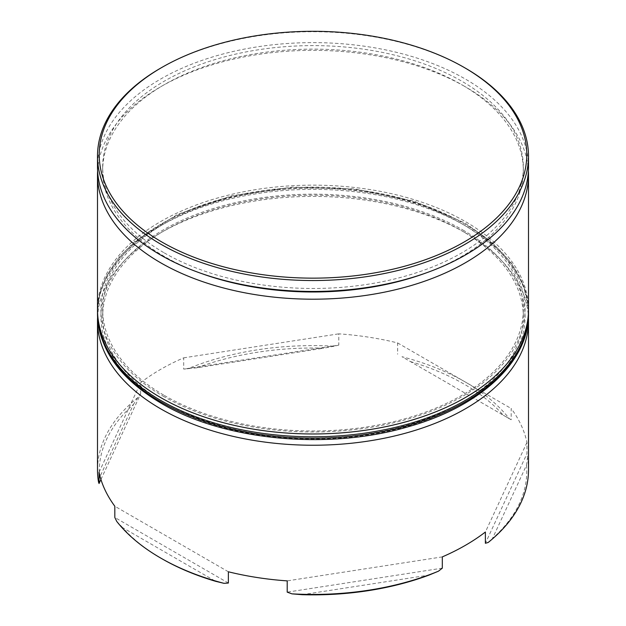 <?xml version="1.0" encoding="UTF-8"?>
<svg xmlns="http://www.w3.org/2000/svg" width="626" height="626" viewBox="0 0 626 626"><rect width="100%" height="100%" fill="white"/><g stroke="black" fill="none" stroke-linecap="round" stroke-linejoin="round"><path stroke-width="0.47" stroke-dasharray="3.13 2.35" d="M425.657 273.1A210.328 121.428 0 0 0 523.328 170.554A210.328 121.428 0 0 0 461.722 84.69A210.328 121.428 0 0 0 164.278 84.69A210.328 121.428 0 0 0 102.672 170.554A210.328 121.428 0 0 0 164.278 256.417A210.328 121.428 0 0 0 200.343 273.1M97.609 170.906A215.5 124.417 180 0 1 160.616 86.803A215.5 124.417 180 0 1 465.376 86.803L461.722 84.69L465.376 86.803A215.5 124.417 180 0 1 465.384 86.803A215.5 124.417 180 0 1 528.391 170.906M97.586 317.327A215.5 124.417 180 0 1 160.616 232.849A215.5 124.417 180 0 1 465.376 232.849L461.722 230.736A210.328 121.428 0 0 0 164.278 230.736A210.328 121.428 0 0 0 102.672 316.6A210.328 121.428 0 0 0 164.278 402.463A210.328 121.428 0 0 0 393.488 428.787A210.328 121.428 0 0 0 523.328 316.6A210.328 121.428 0 0 0 461.722 230.736L465.376 232.849A215.5 124.417 180 0 1 465.384 232.849A215.5 124.417 180 0 1 528.414 317.327M511.184 419.756L509.267 418.653A215.5 124.417 0 0 0 465.376 382.056A215.5 124.417 0 0 0 401.986 356.718L511.184 419.756L511.184 408.496A215.5 124.417 0 0 1 526.951 442.465L526.951 453.733L485.385 543.282M528.5 470.032A215.5 124.417 0 0 0 527.468 457.864L526.951 453.733M164.278 395.421A210.328 121.428 0 0 0 393.488 421.744A210.328 121.428 0 0 0 523.328 309.557A210.328 121.428 0 0 0 461.722 223.693A210.328 121.428 0 0 0 232.512 197.37A210.328 121.428 0 0 0 102.672 309.557A210.328 121.428 0 0 0 164.278 395.421M528.5 309.557A215.5 124.417 0 0 0 465.376 221.581A215.5 124.417 0 0 0 230.532 194.616A215.5 124.417 0 0 0 97.499 309.557M164.278 252.904A210.328 121.428 0 0 0 393.488 279.227A210.328 121.428 0 0 0 523.328 167.04A210.328 121.428 0 0 0 461.722 81.177A210.328 121.428 0 0 0 232.512 54.853A210.328 121.428 0 0 0 102.672 167.04A210.328 121.428 0 0 0 164.278 252.904M528.5 167.04A215.5 124.417 0 0 0 465.376 79.064A215.5 124.417 0 0 0 230.532 52.091A215.5 124.417 0 0 0 97.499 167.04M161.837 558.705A213.771 123.424 180 0 1 122.704 527.671L215.602 581.304M116.733 521.403L122.704 527.671M526.497 465.196A213.771 123.424 180 0 1 492.498 538.47L526.497 465.196L527.468 457.864M410.398 361.57A213.771 123.424 180 0 1 503.296 415.21L401.986 356.718M196.893 367.806A213.771 123.424 180 0 1 323.806 348.173L196.893 367.806L183.684 369.097L338.799 345.098L338.799 333.838A215.5 124.417 0 0 1 397.635 342.938L397.635 354.206M99.503 477.677A213.771 123.424 180 0 1 133.502 404.404L99.503 477.677L98.532 482.192M488.202 542.468L492.498 538.47M509.267 418.653L503.296 415.21M338.799 345.098L334.065 346.209A215.5 124.417 0 0 0 187.526 368.878M334.065 346.209L323.806 348.173M100.935 479.469L140.615 393.965L137.798 397.588A215.5 124.417 0 0 0 97.499 470.032M137.798 397.588L133.502 404.404M302.194 594.7L429.107 575.067M160.616 68.156A215.5 124.417 180 0 1 465.376 68.156M140.615 393.965L140.615 382.705A215.5 124.417 0 0 1 183.684 357.837L183.684 369.097M526.951 442.465L485.385 532.022M397.635 342.938L511.184 408.496M183.684 357.837L338.799 333.838M99.049 472.254L140.615 382.705M228.365 583.041L114.816 517.483M228.365 571.781L114.816 506.223M442.316 568.15L287.201 592.141M442.316 556.89L287.201 580.881M462.943 230.032A212.05 122.422 180 0 1 462.943 403.167A212.05 122.422 180 0 1 163.057 403.167A212.05 122.422 180 0 1 163.057 230.032A212.05 122.422 180 0 1 462.943 230.032M528.5 313.782A215.5 124.417 0 0 0 465.376 225.806A215.5 124.417 0 0 0 230.532 198.841A215.5 124.417 0 0 0 97.499 313.782M163.057 396.125A212.05 122.422 0 0 0 462.943 396.125A212.05 122.422 0 0 0 462.943 222.989A212.05 122.422 0 0 0 163.057 222.989A212.05 122.422 0 0 0 163.057 396.125M97.499 312.374A215.5 124.417 180 0 1 230.532 197.433A215.5 124.417 180 0 1 465.376 224.398A215.5 124.417 180 0 1 528.5 312.374M523.328 316.6L523.328 309.557M523.328 170.554L523.328 167.04M102.672 170.554L102.672 167.04M102.672 316.6L102.672 309.557M164.278 230.736L160.616 232.849M164.278 84.69L160.616 86.803M528.485 310.958L523.907 286.434L511.34 263.006L491.332 241.55L464.664 222.825L414.154 201.165L355.075 188.911L292.428 187.072L231.526 195.805L177.526 214.374L134.989 241.276L119.175 257.2L107.492 274.368L100.207 292.42L97.515 310.958"/><path stroke-width="0.94" d="M200.343 273.1A210.328 121.428 0 0 0 425.657 273.1M528.391 170.906A215.5 124.417 180 0 1 528.5 174.779A215.5 124.417 180 0 1 395.468 289.728A215.5 124.417 180 0 1 160.624 262.756A215.5 124.417 180 0 1 97.499 174.779A215.5 124.417 180 0 1 97.609 170.906M528.414 317.327A215.5 124.417 180 0 1 528.5 320.817A215.5 124.417 180 0 1 395.468 435.766A215.5 124.417 180 0 1 160.624 408.794A215.5 124.417 180 0 1 97.499 320.817A215.5 124.417 180 0 1 97.586 317.327M161.837 241.996A213.771 123.424 0 0 0 464.156 241.996A213.771 123.424 0 0 0 464.163 67.451L465.376 68.156A215.5 124.417 180 0 1 465.384 68.156A215.5 124.417 180 0 1 528.5 156.132A215.5 124.417 180 0 1 395.468 271.074A215.5 124.417 180 0 1 160.624 244.101A215.5 124.417 180 0 1 97.499 156.132A215.5 124.417 180 0 1 160.616 68.156L161.837 67.451A213.771 123.424 0 0 0 161.837 241.996M224.014 583.338L215.602 581.304A213.771 123.424 180 0 1 161.837 558.705L160.624 558.009A215.5 124.417 0 0 0 224.014 583.338L228.365 583.041L228.365 571.781A215.5 124.417 0 0 0 287.201 580.881L287.201 592.141L291.935 593.847A215.5 124.417 0 0 0 438.474 571.178L442.316 568.15L442.316 556.89A215.5 124.417 0 0 0 485.385 532.022L485.385 543.282L488.202 542.468A215.5 124.417 0 0 0 528.5 470.032L528.5 320.817M97.499 174.779L97.499 309.557A215.5 124.417 0 0 0 160.624 397.533A215.5 124.417 0 0 0 395.468 424.506A215.5 124.417 0 0 0 528.5 309.557L528.5 174.779M97.499 156.132L97.499 167.04A215.5 124.417 0 0 0 160.624 255.017A215.5 124.417 0 0 0 395.468 281.982A215.5 124.417 0 0 0 528.5 167.04L528.5 156.132M97.499 320.817L97.499 470.032A215.5 124.417 0 0 0 98.532 482.192L99.049 483.515L99.049 472.254A215.5 124.417 0 0 0 114.816 506.223L114.816 517.483L116.733 521.403A215.5 124.417 0 0 0 160.616 558.001A215.5 124.417 0 0 0 160.624 558.009L161.837 558.705M438.474 571.178L429.107 575.067A213.771 123.424 180 0 1 302.194 594.7L291.935 593.847M465.384 68.156L464.163 67.451A213.771 123.424 0 0 0 161.837 67.451M99.049 483.515L100.935 479.469M160.624 401.759A215.5 124.417 0 0 0 395.468 428.732A215.5 124.417 0 0 0 528.5 313.782C529.252 361.405 480.306 406.704 408.019 426.815C328.173 450.446 224.1 440.602 161.336 403.34C119.785 378.722 98.509 348.878 97.499 313.782A215.5 124.417 0 0 0 160.624 401.759M528.5 313.782L528.5 312.374A215.5 124.417 180 0 1 395.468 427.323A215.5 124.417 180 0 1 160.624 400.35A215.5 124.417 180 0 1 97.499 312.374L97.499 313.782M528.5 312.374L528.485 310.958M97.515 310.958L97.499 312.374"/></g></svg>
